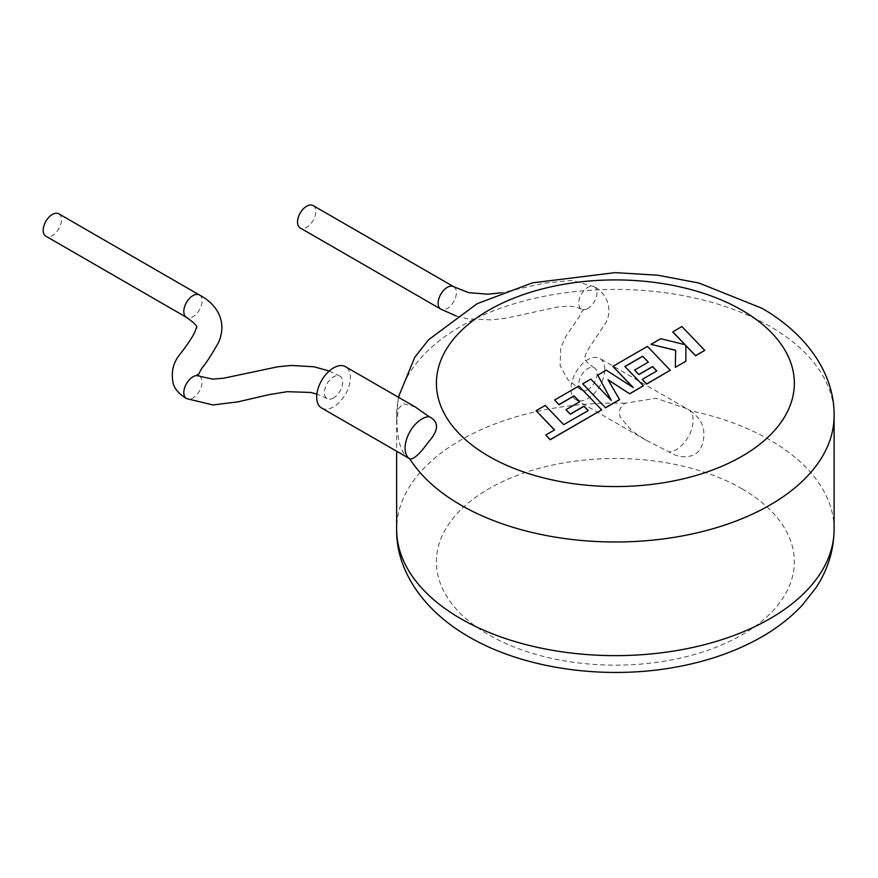 <?xml version="1.0" encoding="UTF-8"?>
<svg xmlns="http://www.w3.org/2000/svg" width="878" height="878" viewBox="0 0 878 878"><rect width="100%" height="100%" fill="white"/><g stroke="black" fill="none" stroke-linecap="round" stroke-linejoin="round"><path stroke-width="0.66" stroke-dasharray="4.39 3.29" d="M333.552 397.921A12.929 7.463 -60 0 1 327.088 398.557A12.929 7.463 -60 0 1 325.112 388.197A12.929 7.463 -60 0 1 333.552 376.816A12.929 7.463 -60 0 1 339.984 376.157A12.929 7.463 -60 0 1 342.003 386.496A12.929 7.463 -60 0 1 333.552 397.921M199.493 376.212A12.929 7.463 -60 0 1 201.369 386.594A12.929 7.463 -60 0 1 192.951 397.921A12.929 7.463 -60 0 1 186.564 398.601M58.815 213.815A12.929 7.463 -60 0 1 60.801 224.175A12.929 7.463 -60 0 1 52.351 235.567A12.929 7.463 -60 0 1 45.886 236.204M321.622 408.029A23.86 13.774 120 0 0 333.552 406.843A23.86 13.774 120 0 0 349.137 385.815A23.86 13.774 120 0 0 345.482 366.697M415.272 406.986L403.276 403.628L398.294 408.907L396.867 421.407C397.207 431.515 398.316 439.483 400.17 445.311C402.431 452.28 405.493 456.725 409.357 458.634M587.865 389.656A12.929 7.463 -60 0 1 581.379 390.282A12.929 7.463 -60 0 1 579.436 379.911A12.929 7.463 -60 0 1 587.865 368.551A12.929 7.463 -60 0 1 594.329 367.915A12.929 7.463 -60 0 1 596.316 378.275A12.929 7.463 -60 0 1 587.865 389.656M587.865 308.485A12.929 7.463 -60 0 1 581.477 309.166A12.929 7.463 -60 0 1 581.39 309.111A12.929 7.463 -60 0 1 579.425 298.75A12.929 7.463 -60 0 1 587.865 287.38A12.929 7.463 -60 0 1 594.351 286.744A12.929 7.463 -60 0 1 594.406 286.777A12.929 7.463 -60 0 1 596.294 297.159A12.929 7.463 -60 0 1 587.865 308.485M313.117 205.562A12.929 7.463 -60 0 1 315.103 215.911A12.929 7.463 -60 0 1 306.663 227.303A12.929 7.463 -60 0 1 300.199 227.951M604.744 369.364A23.86 13.774 120 0 0 599.795 358.443A23.86 13.774 120 0 0 581.412 364.831A23.86 13.774 120 0 0 570.996 388.844A23.86 13.774 120 0 0 575.935 399.775A23.86 13.774 120 0 0 594.329 393.377A23.86 13.774 120 0 0 604.744 369.364M686.826 408.687L656.096 398.272L625.246 403.2C619.945 406.459 618.299 411.167 620.318 417.324L631.512 430.571L645.725 440.065L669.102 451.918A23.86 13.774 120 0 0 693.126 420.397A23.86 13.774 120 0 0 688.846 409.894L599.795 358.443M834.1 529.357A218.732 126.278 0 0 0 770.039 440.065A218.732 126.278 0 0 0 690.02 410.652L688.846 409.894M690.02 410.652C702.63 419.256 706.647 430.769 702.093 445.19C697.121 459.842 678.924 458.722 669.102 451.918M704.738 350.531L681.877 326.693L672.757 331.961M684.983 344.681L660.772 338.875L651.015 344.505M675.643 350.399L675.336 367.509M685.894 361.407L685.85 345.482M619.605 399.688L608.202 379.987M643.387 385.947L624.982 366.587M648.26 362.186L634.596 370.242M656.733 371.032L642.213 379.581M670.287 370.417L647.437 346.58L612.888 366.521M632.829 387.319L606.292 370.329L597.742 375.268M611.088 400.214L590.828 379.263L582.685 383.96M588.216 410.586L563.687 424.82L545.249 405.581L536.107 410.849M554.446 429.99L545.765 435.159M601.671 410.037L578.821 386.188L554.589 400.181M579.656 401.806L565.992 409.85M199.416 294.997L199.416 294.997A12.929 7.463 -60 0 1 201.402 305.357A12.929 7.463 -60 0 1 192.951 316.738A12.929 7.463 -60 0 1 186.498 317.386M453.739 286.744A12.929 7.463 -60 0 1 455.704 297.104A12.929 7.463 -60 0 1 447.264 308.485A12.929 7.463 -60 0 1 440.833 309.144M741.921 488.761A178.958 103.319 180 0 1 741.921 634.882A178.958 103.319 180 0 1 488.826 634.882A178.958 103.319 180 0 1 488.826 488.761A178.958 103.319 180 0 1 741.921 488.761M396.867 421.407A218.732 126.278 180 0 1 396.647 415.7A218.732 126.278 180 0 1 531.673 299.036A218.732 126.278 180 0 1 770.039 326.407A218.732 126.278 180 0 1 834.1 415.7M625.246 403.2A218.732 126.278 0 0 0 396.647 529.357M327.088 398.557L316.87 394.057M581.379 390.282L567.956 379.79L560.109 365.654L560.746 347.688L566.036 336.044L579.074 317.101L583.058 309.429L583.409 310.636L581.477 309.166M581.39 309.111L576.177 307.026L568.79 306.148L556.992 307.113L505.958 318.209L491.318 319.899L467.491 318.78L456.406 316.069M398.371 397.229L396.647 415.7L396.647 451.347M645.725 440.065L575.935 399.775M594.351 286.744L571.852 280.389L543.976 283.232L501.536 292.736M594.329 367.915C585.9 361.977 582.827 358.246 585.11 356.731C585.286 354.218 587.887 349.367 592.935 342.168L605.096 323.861C610.748 316.332 611.988 296.358 594.406 286.777M339.984 376.157L329.228 371.021"/><path stroke-width="1.32" d="M316.87 394.057L310.702 392.455L287.216 391.676L268.712 394.716L238.114 401.828L212.992 404.967L186.564 398.601A12.929 7.463 -60 0 1 186.509 398.568A12.929 7.463 -60 0 1 184.501 388.219A12.929 7.463 -60 0 1 192.951 376.816A12.929 7.463 -60 0 1 199.394 376.157A12.929 7.463 -60 0 1 199.493 376.212L212.674 379.12L223.572 378.22L277.569 366.828L291.123 365.467L314.104 366.784L329.228 371.021M45.886 236.204A12.929 7.463 -60 0 1 43.9 225.844A12.929 7.463 -60 0 1 52.351 214.462A12.929 7.463 -60 0 1 58.815 213.815L199.416 294.997A12.929 7.463 -60 0 1 199.416 294.997A12.929 7.463 -60 0 0 192.951 295.634A12.929 7.463 -60 0 0 184.501 307.026A12.929 7.463 -60 0 0 186.487 317.375L45.886 236.204M429.101 416.622L415.272 406.986L345.482 366.697A23.86 13.774 120 0 0 333.552 367.882A23.86 13.774 120 0 0 317.968 388.91A23.86 13.774 120 0 0 321.622 408.029L409.785 458.799C413.538 459.655 419.761 454.058 428.442 442.018C438.989 430.176 439.198 421.714 429.101 416.622A23.86 13.774 120 0 0 421.945 418.916A23.86 13.774 120 0 0 406.547 439.318A23.86 13.774 120 0 0 409.357 458.634M440.833 309.144A12.929 7.463 -60 0 1 440.811 309.122L300.199 227.951A12.929 7.463 -60 0 1 298.224 217.59A12.929 7.463 -60 0 1 306.663 206.198A12.929 7.463 -60 0 1 313.117 205.562L453.728 286.733A12.929 7.463 -60 0 1 453.739 286.744L468.643 292.659L487.773 294.207L501.536 292.736M672.757 331.796L685.18 344.736L660.772 338.71L651.015 344.352L675.654 350.234L675.336 367.344L685.894 361.253L685.85 345.482L695.606 355.645L704.738 350.366L681.877 326.528L672.757 331.961L684.983 344.681M704.738 350.366L695.606 355.809L685.85 345.647M651.015 344.352L675.643 350.399M675.336 367.344L685.894 361.253M642.663 356.216L648.359 362.131L634.596 370.077L638.833 374.478L652.595 366.532L656.832 370.977L642.213 379.417L646.592 383.938L670.287 370.264L647.437 346.415L612.888 366.367L633.247 387.582L606.292 370.176L597.742 375.104L611.286 400.423L590.828 379.098L582.685 383.807L605.535 407.809L619.605 399.688L608.048 379.735L629.735 393.838L643.387 385.782L624.884 366.477L642.663 356.216L648.26 362.186M605.535 407.644L619.605 399.523M608.202 379.987L629.735 393.838M629.735 393.673L643.387 385.782M624.982 366.587L642.663 356.38M634.596 370.077L638.833 374.643L652.595 366.697L656.733 371.032M642.213 379.417L646.592 384.103L670.287 370.264M612.888 366.367L632.829 387.319M597.742 375.104L611.088 400.214M582.685 383.807L605.535 407.809M536.107 410.695L554.545 429.924L545.765 434.994L550.177 439.604L601.671 409.872L578.821 386.035L554.589 400.017L558.957 404.549L574.058 395.824L579.754 401.74L565.992 409.686L570.228 414.087L583.991 406.141L588.216 410.586L563.687 424.656L545.249 405.416L536.107 410.695L554.446 429.99M545.765 434.994L550.177 439.757L601.671 409.872M554.589 400.017L558.957 404.703L574.058 395.989L579.656 401.806M565.992 409.686L570.228 414.251L583.991 406.305L588.117 410.641M186.509 398.568C179.43 394.222 175.062 389.459 173.394 384.279C170.705 372.612 172.988 362.504 180.264 353.966C190.087 341.125 195.344 332.608 196.024 328.405C198.417 327.231 195.245 323.554 186.498 317.386A12.929 7.463 -60 0 1 186.487 317.375M456.406 316.069L440.789 309.122A12.929 7.463 -60 0 1 440.789 309.122A12.929 7.463 -60 0 1 438.824 298.761A12.929 7.463 -60 0 1 447.264 287.38A12.929 7.463 -60 0 1 453.728 286.733M460.709 618.65A218.732 126.278 0 0 0 699.075 646.021A218.732 126.278 0 0 0 834.1 529.357C833.902 550.166 827.899 569.57 816.112 587.569L802.36 605.096C789.399 618.957 773.628 630.788 755.058 640.578C731.429 653.002 704.99 661.847 675.731 667.126C604.646 680.165 523.914 668.948 468.951 636.857C422.088 609.969 395.967 569.229 396.647 529.357A218.732 126.278 0 0 0 460.709 618.65M834.1 529.357L834.1 415.7A218.732 126.278 180 0 1 699.075 532.375A218.732 126.278 180 0 1 460.709 505.004A218.732 126.278 180 0 1 409.785 458.799M488.826 456.297A178.958 103.319 0 0 0 741.921 456.297A178.958 103.319 0 0 0 741.921 310.175A178.958 103.319 0 0 0 488.826 310.175A178.958 103.319 0 0 0 488.826 456.297M834.1 415.7C834.748 375.575 808.418 334.935 761.797 308.2L698.921 283.023L657.874 275.231L615.204 272.619L532.397 282.87L477.127 303.722L428.607 339.72L414.712 357.379L398.371 397.229M396.647 451.347L396.647 529.357M199.394 376.157L197.232 374.522L197.704 375.949L201.655 368.486C205.573 364.041 211.214 355.338 218.589 342.376C228.236 320.075 215.044 302.987 199.405 294.986"/></g></svg>
